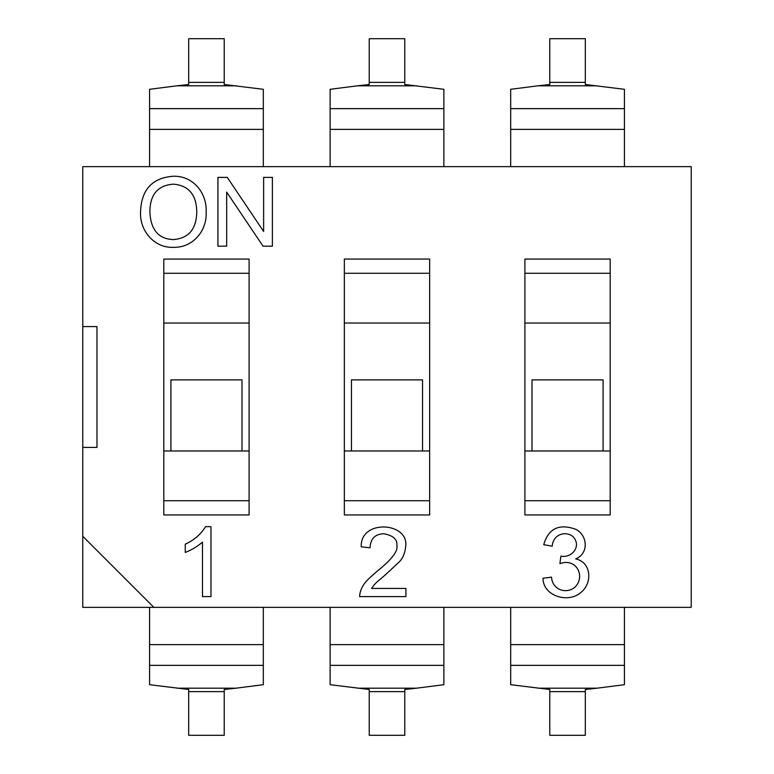 <?xml version="1.0" encoding="UTF-8"?>
<svg xmlns="http://www.w3.org/2000/svg" width="774" height="774" viewBox="0 0 774 774"><rect width="100%" height="100%" fill="white"/><g stroke="black" fill="none" stroke-linecap="round" stroke-linejoin="round"><path stroke-width="1.16" d="M82.77 326.58L82.77 447.42L96.982 447.42L96.982 326.58L82.77 326.58L82.77 166.642L691.23 166.642L691.23 607.358L82.77 607.358L82.77 536.276L153.852 607.358M575.701 558.944C591.036 562.05 592.526 582.048 582.058 591.442C569.645 604.117 543.009 596.599 543.009 578.255L551.552 577.143C552.191 590.107 567.149 594.78 575.556 586.566C585.56 575.798 575.943 557.532 559.912 563.675L560.889 556.158C572.025 558.354 581.719 546.202 573.234 536.846C566.549 530.654 553.1 533.654 552.21 546.173L543.706 544.693C548.389 528.623 558.925 523.437 575.324 529.135C587.505 534.621 589.362 553.381 575.701 558.944M210.973 526.678L210.973 596.599L202.478 596.599L202.478 542.139C197.341 546.55 191.604 549.985 185.257 552.442L185.257 544.18C194.139 540.126 200.892 534.292 205.497 526.678L210.973 526.678M226.676 246.18L217.929 246.18L217.929 177.391L227.266 177.391L263.634 231.474L263.634 177.391L272.38 177.391L272.38 246.18L263.034 246.18L226.676 192.087L226.676 246.18M140.52 212.695C141.042 189.949 151.994 177.797 173.366 176.24C193.248 175.669 207.084 193.161 206.155 211.921C207.2 230.768 192.832 247.99 173.318 247.322C154.694 248.202 139.881 231.233 140.52 212.695M249.102 514.942L163.807 514.942L163.807 259.058L249.102 259.058L249.102 514.942M429.647 514.942L344.353 514.942L344.353 259.058L429.647 259.058L429.647 514.942M610.193 514.942L524.898 514.942L524.898 259.058L610.193 259.058L610.193 514.942M371.559 588.424L405.924 588.424L405.924 596.599L359.581 596.599C360.345 584.941 368.385 578.875 377.548 570.922C391.596 559.621 398.049 551.243 396.917 545.805C397.546 539.449 393.153 535.424 383.73 533.731C375.022 534.079 370.456 538.772 370.03 547.799L361.206 546.821C360.191 518.899 408.701 522.102 405.731 546.038C405.025 553.526 402.567 559.099 398.349 562.746L385.162 575.005C377.257 581.971 375.661 582.396 371.559 588.424M82.77 536.276L82.77 447.42M524.898 323.029L610.193 323.029M344.353 323.029L429.647 323.029M163.807 323.029L249.102 323.029M163.807 450.971L170.909 450.971L170.909 379.889L241.991 379.889L241.991 450.971L249.102 450.971M149.914 212.879C150.988 230.062 158.776 238.963 173.27 239.582C188.604 238.421 196.441 229.201 196.77 211.921C196.49 194.748 188.701 185.499 173.405 184.164C157.48 185.354 149.653 194.922 149.914 212.879M249.102 273.27L163.807 273.27M249.102 500.73L163.807 500.73M344.353 450.971L351.464 450.971L351.464 379.889L422.536 379.889L422.536 450.971L429.647 450.971M429.647 273.27L344.353 273.27M429.647 500.73L344.353 500.73M524.898 450.971L532.009 450.971L532.009 379.889L603.091 379.889L603.091 450.971L610.193 450.971M610.193 273.27L524.898 273.27M610.193 500.73L524.898 500.73M176.801 688.173L236.109 688.173L224.228 689.489L224.228 735.3L188.682 735.3L188.682 689.489L149.585 684.7L149.585 607.358M236.109 688.173L263.315 684.7L263.315 607.358M236.109 85.827L176.801 85.827L188.682 84.511L188.682 38.7L224.228 38.7L224.228 84.511L263.315 89.3L263.315 166.642M176.801 85.827L149.585 89.3L149.585 166.642M241.991 450.971L170.909 450.971M357.346 688.173L416.654 688.173L404.773 689.489L404.773 735.3L369.227 735.3L369.227 689.489L330.13 684.7L330.13 607.358M416.654 688.173L443.87 684.7L443.87 607.358M416.654 85.827L357.346 85.827L369.227 84.511L369.227 38.7L404.773 38.7L404.773 84.511L443.87 89.3L443.87 166.642M357.346 85.827L330.13 89.3L330.13 166.642M422.536 450.971L351.464 450.971M537.891 688.173L597.199 688.173L585.318 689.489L585.318 735.3L549.772 735.3L549.772 689.489L510.685 684.7L510.685 607.358M597.199 688.173L624.415 684.7L624.415 607.358M597.199 85.827L537.891 85.827L549.772 84.511L549.772 38.7L585.318 38.7L585.318 84.511L624.415 89.3L624.415 166.642M537.891 85.827L510.685 89.3L510.685 166.642M603.091 450.971L532.009 450.971M263.315 665.359L149.585 665.359M149.585 644.626L263.315 644.626M224.228 691.627L188.682 691.627M149.585 108.641L263.315 108.641M263.315 129.374L149.585 129.374M188.682 82.373L224.228 82.373M443.87 665.359L330.13 665.359M330.13 644.626L443.87 644.626M404.773 691.627L369.227 691.627M330.13 108.641L443.87 108.641M443.87 129.374L330.13 129.374M369.227 82.373L404.773 82.373M624.415 665.359L510.685 665.359M510.685 644.626L624.415 644.626M585.318 691.627L549.772 691.627M510.685 108.641L624.415 108.641M624.415 129.374L510.685 129.374M549.772 82.373L585.318 82.373"/></g></svg>
